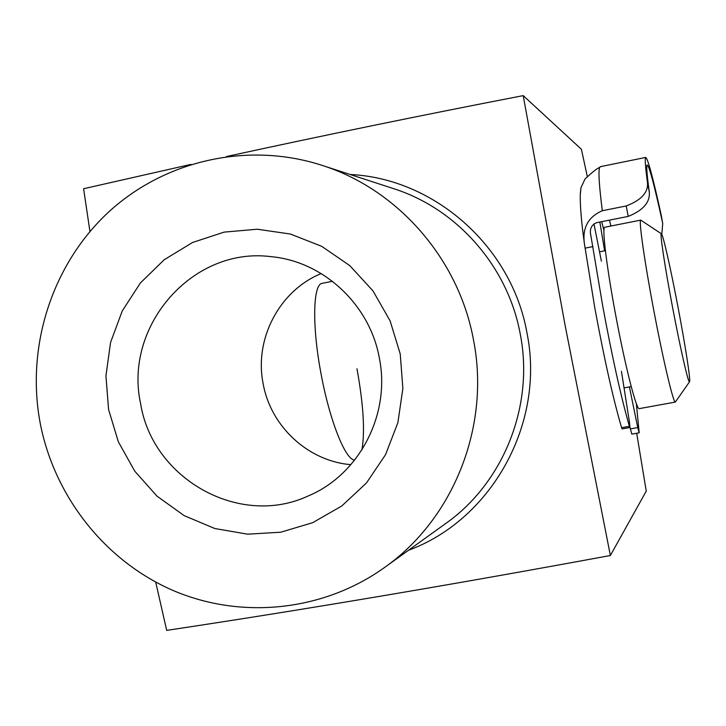 <?xml version="1.0" encoding="UTF-8"?>
<svg xmlns="http://www.w3.org/2000/svg" width="726" height="726" viewBox="0 0 726 726"><rect width="100%" height="100%" fill="white"/><g stroke="black" fill="none" stroke-linecap="round" stroke-linejoin="round"><path stroke-width="1.09" d="M678.111 307.67C670.906 269.564 662.992 234.28 661.422 233.799C659.562 231.658 664.835 266.787 672.666 307.888C680.516 349.387 688.629 384.608 689.555 381.749C690.789 380.596 685.308 345.413 678.111 307.67M689.555 381.749L675.334 402.077C673.392 403.193 663.319 360.831 653.972 311.336C644.624 262.34 638.581 219.969 640.74 220.114L661.422 233.799M604.885 227.229L604.713 227.256C601.745 227.283 607 269.664 616.32 318.496C625.612 367.819 636.439 409.9 639.207 408.638L639.343 408.611M400.235 353.934L402.876 388.492L397.875 422.677L385.515 454.721L366.458 482.981L341.746 506.013L312.661 522.693L280.735 532.212L247.584 534.173L214.86 528.537L184.195 515.651L157.061 496.194L134.755 471.156L118.338 441.78L108.573 409.5L105.942 375.868L110.552 342.509L122.213 311.027L140.39 282.968L164.23 259.717L192.608 242.466L224.153 232.111L257.303 229.225L290.409 234.035L321.772 246.359L349.787 265.616L372.964 290.863L390.089 320.819L400.235 353.934M140.599 403.611C152.569 478.951 239.389 527.92 308.015 496.049C359.188 474.849 390.806 414.401 379.362 358.136C369.888 304.493 323.17 261.188 270.816 256.641C192.662 246.541 123.52 326.038 140.599 403.611M350.885 464.649C308.123 461.201 270.671 426.407 263.148 383.736C254.073 339.033 279.356 290.609 321.201 273.557M356.965 368.744C363.436 404.373 365.087 431.416 361.92 449.893M354.669 460.102C345.467 459.994 329.749 420.826 321.191 374.562C312.035 327.063 312.815 284.637 321.99 283.358L332.463 281.28M155.691 582.089L166.699 630.386C304.457 609.649 452.352 584.693 610.375 555.508L646.249 491.103L636.693 433.25M473.506 339.977C458.741 258.855 397.803 189.341 321.917 165.301C247.611 141.289 164.276 160.482 108.056 212.564C51.973 264.899 25.936 346.411 40.084 422.55C54.087 496.157 104.88 560.88 172.951 590.429C241.086 619.677 322.952 611.519 384.417 567.587C453.668 518.845 490.558 426.035 473.506 339.977M610.375 555.508L565.155 325.584L523.21 95.614C420.771 115.425 321.872 135.735 226.512 156.526M191.029 164.375L83.599 188.733L89.942 231.494M587.261 176.364L581.417 149.293L523.21 95.614M590.438 233.11L602.743 306.118C612.245 357.437 621.129 397.485 629.397 426.28L629.923 427.523L629.524 422.65L621.438 371.276M626.184 205.957C641.094 200.285 648.209 192.608 647.519 182.952L649.289 192.009C650.233 202.209 643.218 210.34 628.235 216.393L626.184 205.957L602.317 210.731C588.124 216.911 582.152 227.946 584.421 243.827L594.757 307.652C604.232 358.925 613.18 398.937 621.592 427.687L629.397 426.28M629.923 427.523L622.137 428.93L621.592 427.687M601.391 261.142L593.95 223.844M580.355 193.052L580.991 187.644L585.011 179.013C592.507 171.953 597.362 168.142 599.576 167.561L600.529 166.644M661.785 234.335L662.729 223.617L661.205 215.068C652.819 176.963 647.637 157.751 645.641 157.442C644.77 158.386 645.387 166.889 647.519 182.952M628.235 216.393L596.463 222.719C591.772 224.824 589.784 228.518 590.501 233.79L590.71 235.133M649.289 192.009C646.957 174.948 646.24 165.945 647.138 164.993C649.108 165.446 654.244 184.667 662.548 222.655M599.848 222.047L604.604 250.824M630.023 427.124L630.386 428.903L637.755 427.578L639.189 432.805L636.357 403.647M629.406 386.94L637.755 427.578M661.205 215.068L662.647 223.163M592.997 246.595L585.102 248.147M639.189 432.805L631.847 434.121L630.386 428.903M384.417 567.587L445.637 523.573C503.635 482.726 534.418 405.525 520.243 334.033C507.964 266.633 457.171 208.816 393.61 188.66L321.917 165.301M350.095 174.485C434.42 178.387 511.794 246.649 526.949 332.807C545.462 423.049 491.919 519.616 408.484 550.281M609.459 220.132L610.92 226.031M599.576 167.561C598.26 171.517 599.168 185.91 602.317 210.731M603.941 230.523L601.682 221.684M604.713 227.256L640.74 220.114M599.531 251.822L605.402 250.67M624.051 387.92L631.23 386.604M639.207 408.638L675.334 402.077M645.641 157.442L600.103 166.726M580.991 187.644L580.265 194.867C580.083 206.266 581.472 222.555 584.412 243.745"/></g></svg>
